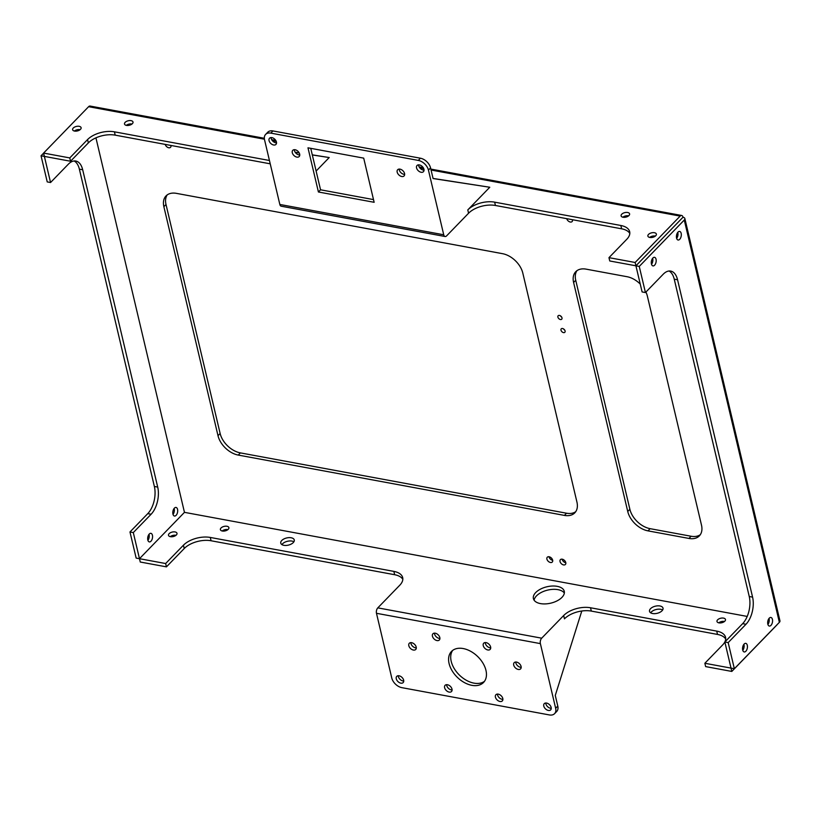 <?xml version="1.0" encoding="UTF-8"?>
<svg xmlns="http://www.w3.org/2000/svg" width="821" height="821" viewBox="0 0 821 821"><rect width="100%" height="100%" fill="white"/><g stroke="black" fill="none" stroke-linecap="round" stroke-linejoin="round"><path stroke-width="1.23" d="M725.692 639.056A19.827 10.519 -13.3 0 0 717.513 634.428L591.315 611.091A19.827 10.519 166.7 0 0 564.458 618.849L563.678 615.524L541.696 638.184A3.961 2.145 100.5 0 0 540.372 643.613L376.48 613.297A3.961 2.145 100.5 0 1 377.804 607.868L399.786 585.209A19.827 10.519 -13.3 0 0 402.69 577.615A19.827 10.519 -13.3 0 0 393.864 571.395L210.299 537.447A19.827 10.519 -13.3 0 0 183.442 545.195L165.647 563.534L139.478 558.701L184.458 512.345L747.213 616.427M376.48 613.297L391.761 677.961A9.914 6.465 -135.9 0 0 401.89 687.659L549.393 714.937A9.914 6.465 44.1 0 0 554.575 713.665A9.914 6.465 44.1 0 0 555.653 708.277L540.372 643.613M555.653 708.277L557.787 706.081L555.273 695.449L581.791 611.009M769.236 620.502L768.066 620.286M704.859 663.265L734.354 668.725L728.176 642.607L724.851 641.991L731.809 671.434L705.639 666.59L704.859 663.265L722.654 644.926A19.827 10.519 -13.3 0 0 725.559 637.332A19.827 10.519 -13.3 0 0 716.733 631.113L590.535 607.766A19.827 10.519 166.7 0 0 563.678 615.524M662.003 610.803A6.937 3.684 166.7 0 1 654.768 613.656A6.937 3.684 166.7 0 1 649.514 611.347A6.937 3.684 166.7 0 1 655.425 606.165A6.937 3.684 166.7 0 1 663.019 608.145A6.937 3.684 166.7 0 1 662.003 610.803M724.84 621.158A4.362 2.309 166.7 0 1 720.294 622.944A4.362 2.309 166.7 0 1 716.99 621.497A4.362 2.309 166.7 0 1 720.705 618.234A4.362 2.309 166.7 0 1 725.477 619.486A4.362 2.309 166.7 0 1 724.84 621.158M561.944 597.39A15.866 8.415 166.7 0 1 545.411 603.907A15.866 8.415 166.7 0 1 533.393 598.612A15.866 8.415 166.7 0 1 546.899 586.779A15.866 8.415 166.7 0 1 564.263 591.315A15.866 8.415 166.7 0 1 561.944 597.39M228.248 529.309A4.362 2.309 166.7 0 1 223.702 531.105A4.362 2.309 166.7 0 1 220.397 529.648A4.362 2.309 166.7 0 1 224.112 526.394A4.362 2.309 166.7 0 1 228.885 527.636A4.362 2.309 166.7 0 1 228.248 529.309M293.251 542.609A6.937 3.684 166.7 0 1 286.016 545.452A6.937 3.684 166.7 0 1 280.761 543.143A6.937 3.684 166.7 0 1 286.662 537.96A6.937 3.684 166.7 0 1 294.267 539.951A6.937 3.684 166.7 0 1 293.251 542.609M176.351 534.984A4.362 2.309 166.7 0 1 171.805 536.77A4.362 2.309 166.7 0 1 168.5 535.313A4.362 2.309 166.7 0 1 172.215 532.059A4.362 2.309 166.7 0 1 176.987 533.311A4.362 2.309 166.7 0 1 176.351 534.984M502.801 698.497A4.464 2.904 -135.9 0 0 499.743 694.689A4.464 2.904 -135.9 0 0 495.915 694.71A4.464 2.904 -135.9 0 0 497.085 699.903A4.464 2.904 -135.9 0 0 502.319 700.918A4.464 2.904 -135.9 0 0 502.801 698.497M485.96 670.357A22.311 14.542 -135.9 0 0 470.659 651.299A22.311 14.542 -135.9 0 0 451.519 651.412A22.311 14.542 -135.9 0 0 457.4 677.387A22.311 14.542 -135.9 0 0 483.528 682.477A22.311 14.542 -135.9 0 0 485.96 670.357M416.196 647.051A4.464 2.904 -135.9 0 0 413.137 643.243A4.464 2.904 -135.9 0 0 409.31 643.264A4.464 2.904 -135.9 0 0 410.479 648.457A4.464 2.904 -135.9 0 0 415.713 649.473A4.464 2.904 -135.9 0 0 416.196 647.051M451.991 689.096A4.464 2.904 -135.9 0 0 448.933 685.289A4.464 2.904 -135.9 0 0 445.105 685.309A4.464 2.904 -135.9 0 0 446.285 690.502A4.464 2.904 -135.9 0 0 451.509 691.528A4.464 2.904 -135.9 0 0 451.991 689.096M521.089 666.447A4.464 2.904 -135.9 0 0 518.03 662.639A4.464 2.904 -135.9 0 0 514.192 662.66A4.464 2.904 -135.9 0 0 515.372 667.853A4.464 2.904 -135.9 0 0 520.596 668.879A4.464 2.904 -135.9 0 0 521.089 666.447M551.148 707.435A4.464 2.904 -135.9 0 0 548.089 703.628A4.464 2.904 -135.9 0 0 544.261 703.648A4.464 2.904 -135.9 0 0 545.442 708.841A4.464 2.904 -135.9 0 0 550.665 709.867A4.464 2.904 -135.9 0 0 551.148 707.435M439.82 637.578A4.464 2.904 -135.9 0 0 436.751 633.761A4.464 2.904 -135.9 0 0 432.924 633.781A4.464 2.904 -135.9 0 0 434.104 638.984A4.464 2.904 -135.9 0 0 439.327 640A4.464 2.904 -135.9 0 0 439.82 637.578M490.619 646.969A4.464 2.904 -135.9 0 0 487.561 643.161A4.464 2.904 -135.9 0 0 483.733 643.182A4.464 2.904 -135.9 0 0 484.913 648.374A4.464 2.904 -135.9 0 0 490.137 649.401A4.464 2.904 -135.9 0 0 490.619 646.969M403.645 680.157A4.464 2.904 -135.9 0 0 400.586 676.35A4.464 2.904 -135.9 0 0 396.759 676.371A4.464 2.904 -135.9 0 0 397.939 681.563A4.464 2.904 -135.9 0 0 403.162 682.579A4.464 2.904 -135.9 0 0 403.645 680.157M731.809 671.434L776.82 625.048A3.961 2.145 -79.5 0 0 777.23 624.535M402.824 579.339A19.827 10.519 -13.3 0 0 394.644 574.721L211.089 540.762A19.827 10.519 -13.3 0 0 184.232 548.52L166.437 566.859L140.268 562.026L133.3 532.583L129.975 531.967L147.77 513.628A19.827 10.745 100.5 0 0 154.369 486.473L79.36 169.136A19.827 10.745 100.5 0 0 74.116 160.978M650.684 612.825A6.937 3.684 166.7 0 1 656.205 609.49A6.937 3.684 166.7 0 1 662.65 609.993M718.765 622.831A4.362 2.309 166.7 0 1 724.491 621.476M534.112 600.202A15.866 8.415 166.7 0 1 547.679 590.104A15.866 8.415 166.7 0 1 564.335 593.049M222.173 530.982A4.362 2.309 166.7 0 1 227.899 529.627M281.921 544.621A6.937 3.684 166.7 0 1 287.453 541.285A6.937 3.684 166.7 0 1 293.887 541.788M170.275 536.657A4.362 2.309 166.7 0 1 176.002 535.302M557.787 706.081A9.914 6.465 44.1 0 1 556.71 711.468L554.575 713.665M497.454 694.073A4.464 2.904 -135.9 0 0 502.904 699.369M452.669 650.396A22.311 14.542 -135.9 0 0 459.524 675.19A22.311 14.542 -135.9 0 0 484.503 681.297M410.849 642.627A4.464 2.904 -135.9 0 0 416.298 647.913M446.645 684.683A4.464 2.904 -135.9 0 0 452.094 689.968M515.742 662.024A4.464 2.904 -135.9 0 0 521.191 667.319M545.801 703.022A4.464 2.904 -135.9 0 0 551.25 708.307M398.298 675.734A4.464 2.904 -135.9 0 0 403.747 681.03M485.273 642.545A4.464 2.904 -135.9 0 0 490.722 647.841M434.463 633.155A4.464 2.904 -135.9 0 0 439.912 638.44M166.437 566.859L165.647 563.534M95.934 137.846L184.458 512.345M566.747 218.663A3.469 2.258 -135.9 0 0 569.138 221.598A3.469 2.258 -135.9 0 0 572.104 221.578A3.469 2.258 -135.9 0 0 572.483 219.72M645.922 292.04A19.827 12.931 -135.9 0 1 647.359 296.104L701.493 525.122A19.827 12.931 -135.9 0 1 699.328 535.897A19.827 12.931 -135.9 0 1 688.973 538.443L647.995 530.869A19.827 12.931 -135.9 0 1 627.737 511.473L573.602 282.465L575.737 280.279L629.871 509.287A19.827 12.931 -135.9 0 0 650.119 528.673L691.097 536.246A19.827 12.931 -135.9 0 0 700.292 534.697M640.236 284.066A19.827 12.931 -135.9 0 0 627.1 276.718L586.122 269.144A19.827 12.931 -135.9 0 0 575.767 271.689A19.827 12.931 -135.9 0 0 573.602 282.465M561.985 317.86A2.484 1.611 -135.9 0 0 560.291 315.746A2.484 1.611 -135.9 0 0 558.157 315.757A2.484 1.611 -135.9 0 0 558.814 318.64A2.484 1.611 -135.9 0 0 561.718 319.205A2.484 1.611 -135.9 0 0 561.985 317.86M565.084 330.945A2.484 1.611 -135.9 0 0 563.38 328.831A2.484 1.611 -135.9 0 0 561.256 328.841A2.484 1.611 -135.9 0 0 561.913 331.725A2.484 1.611 -135.9 0 0 564.817 332.3A2.484 1.611 -135.9 0 0 565.084 330.945M165.216 144.393A3.469 2.258 -135.9 0 0 167.607 147.339A3.469 2.258 -135.9 0 0 170.563 147.308A3.469 2.258 -135.9 0 0 170.953 145.461M163.872 206.687A19.827 12.931 -135.9 0 1 166.037 195.911A19.827 12.931 -135.9 0 1 176.392 193.356L502.544 253.679A19.827 12.931 -135.9 0 1 522.803 273.075L576.937 502.083A19.827 12.931 -135.9 0 1 574.772 512.858A19.827 12.931 -135.9 0 1 564.407 515.403L238.264 455.08A19.827 12.931 -135.9 0 1 218.006 435.694L163.872 206.687L166.006 204.491L220.141 433.498A19.827 12.931 -135.9 0 0 240.389 452.894L566.541 513.217A19.827 12.931 -135.9 0 0 575.737 511.668M565.772 562.58A3.469 2.258 -135.9 0 0 563.391 559.624A3.469 2.258 -135.9 0 0 560.415 559.635A3.469 2.258 -135.9 0 0 561.328 563.678A3.469 2.258 -135.9 0 0 565.392 564.468A3.469 2.258 -135.9 0 0 565.772 562.58M552.656 560.158A3.469 2.258 -135.9 0 0 550.275 557.192A3.469 2.258 -135.9 0 0 547.299 557.213A3.469 2.258 -135.9 0 0 548.212 561.256A3.469 2.258 -135.9 0 0 552.276 562.046A3.469 2.258 -135.9 0 0 552.656 560.158M728.176 642.607L745.981 624.268L742.646 623.652L724.851 641.991M745.981 624.268A19.827 10.745 100.5 0 0 752.58 597.124L677.561 279.776A19.827 10.745 100.5 0 0 670.695 271.074A19.827 10.745 100.5 0 0 663.224 274.214L645.429 292.553L642.104 291.937L635.136 262.484L608.966 257.65L609.757 260.975L635.926 265.809L683.021 217.216A3.961 2.145 100.5 0 0 681.646 215.471A3.961 2.145 100.5 0 0 680.157 216.097L431.066 170.029M677.561 279.776L674.236 279.161A19.827 10.745 100.5 0 0 668.992 271.002M674.236 279.161L749.245 596.498A19.827 10.745 100.5 0 1 742.646 623.652M767.902 624.442A4.362 2.36 100.5 0 0 769.01 618.459M676.648 238.398A4.362 2.36 100.5 0 0 677.756 232.415M651.525 264.29A4.362 2.36 100.5 0 0 652.623 258.307M742.779 650.335A4.362 2.36 100.5 0 0 743.888 644.352M133.3 532.583L151.105 514.244A19.827 10.745 100.5 0 0 157.704 487.089L82.685 169.752A19.827 10.745 100.5 0 0 75.819 161.039A19.827 10.745 100.5 0 0 68.348 164.179L50.553 182.519L44.385 156.401L70.555 161.244L88.35 142.905A19.827 10.519 166.7 0 1 115.207 135.147L270.232 163.82M445.095 236.51A3.961 2.145 -79.5 0 1 443.73 234.775L428.439 170.101A9.914 6.465 -135.9 0 0 418.31 160.413L270.807 133.125A9.914 6.465 44.1 0 0 265.624 134.408A9.914 6.465 44.1 0 0 264.547 139.796L279.838 204.46A3.961 2.145 -79.5 0 0 281.203 206.204L445.095 236.51A3.961 2.145 -79.5 0 0 446.593 235.884L468.575 213.234A19.827 10.519 166.7 0 1 495.432 205.476L621.63 228.813A19.827 10.519 166.7 0 1 629.81 233.441M74.393 131.032A4.362 2.309 166.7 0 1 80.119 129.677M126.29 125.367A4.362 2.309 166.7 0 1 132.017 124.012M622.882 217.206A4.362 2.309 166.7 0 1 628.609 215.851M649.647 237.433A4.362 2.309 166.7 0 1 655.384 236.079M174.391 508.137A4.362 2.36 100.5 0 0 172.79 512.766A4.362 2.36 100.5 0 0 174.452 516.029A4.362 2.36 100.5 0 0 177.572 512.16A4.362 2.36 100.5 0 0 176.033 507.45A4.362 2.36 100.5 0 0 174.391 508.137M149.268 534.03A4.362 2.36 100.5 0 0 147.667 538.658A4.362 2.36 100.5 0 0 149.33 541.911A4.362 2.36 100.5 0 0 152.439 538.053A4.362 2.36 100.5 0 0 150.91 533.332A4.362 2.36 100.5 0 0 149.268 534.03M571.549 219.546A3.469 2.258 -135.9 0 0 572.514 219.843M576.927 270.694A19.827 12.931 -135.9 0 0 575.737 280.279M560.425 315.818A2.484 1.611 -135.9 0 0 561.585 316.947M563.514 328.913A2.484 1.611 -135.9 0 0 564.684 330.042M170.009 145.286A3.469 2.258 -135.9 0 0 170.973 145.584M167.197 194.905A19.827 12.931 -135.9 0 0 166.006 204.491M562.128 559.173A3.469 2.258 -135.9 0 0 565.802 562.744M549.013 556.751A3.469 2.258 -135.9 0 0 552.687 560.312M734.354 668.725L779.365 622.339A3.961 2.104 166.7 0 0 779.95 620.82L684.847 218.519A3.961 2.104 166.7 0 0 683.082 217.278L683.031 217.267M635.926 265.809L639.251 266.425L684.273 220.038A3.961 2.104 166.7 0 0 684.847 218.519M645.429 292.553L639.251 266.425M769.267 618.162A4.362 2.36 100.5 0 0 767.666 622.79A4.362 2.36 100.5 0 0 769.328 626.054A4.362 2.36 100.5 0 0 772.448 622.195A4.362 2.36 100.5 0 0 770.909 617.474A4.362 2.36 100.5 0 0 769.267 618.162M678.013 232.117A4.362 2.36 100.5 0 0 676.412 236.746A4.362 2.36 100.5 0 0 678.074 240.009A4.362 2.36 100.5 0 0 681.184 236.15A4.362 2.36 100.5 0 0 679.655 231.43A4.362 2.36 100.5 0 0 678.013 232.117M652.89 258.01A4.362 2.36 100.5 0 0 651.289 262.638A4.362 2.36 100.5 0 0 652.941 265.901A4.362 2.36 100.5 0 0 656.061 262.043A4.362 2.36 100.5 0 0 654.532 257.322A4.362 2.36 100.5 0 0 652.89 258.01M744.144 644.054A4.362 2.36 100.5 0 0 742.543 648.682A4.362 2.36 100.5 0 0 744.206 651.946A4.362 2.36 100.5 0 0 747.315 648.077A4.362 2.36 100.5 0 0 745.786 643.366A4.362 2.36 100.5 0 0 744.144 644.054M70.555 161.244L69.764 157.919L43.595 153.075L88.606 106.689A3.961 2.145 100.5 0 1 90.105 106.063L264.331 138.287M88.35 142.905L87.56 139.58L69.764 157.919M87.56 139.58A19.827 10.519 166.7 0 1 114.417 131.822L269.442 160.495M50.553 182.519L47.228 181.903L41.05 155.785L44.385 156.401L43.595 153.075M433.057 178.434L489.778 187.25L467.796 209.909A19.827 10.519 166.7 0 1 494.653 202.151L620.84 225.488A19.827 10.519 166.7 0 1 629.676 231.717A19.827 10.519 166.7 0 1 626.762 239.311L608.966 257.65M80.468 129.359A4.362 2.309 166.7 0 1 75.922 131.155A4.362 2.309 166.7 0 1 72.617 129.697A4.362 2.309 166.7 0 1 76.332 126.444A4.362 2.309 166.7 0 1 81.105 127.686A4.362 2.309 166.7 0 1 80.468 129.359M132.366 123.694A4.362 2.309 166.7 0 1 127.819 125.48A4.362 2.309 166.7 0 1 124.515 124.022A4.362 2.309 166.7 0 1 128.22 120.769A4.362 2.309 166.7 0 1 133.002 122.021A4.362 2.309 166.7 0 1 132.366 123.694M628.958 215.533A4.362 2.309 166.7 0 1 624.412 217.329A4.362 2.309 166.7 0 1 621.107 215.872A4.362 2.309 166.7 0 1 624.822 212.618A4.362 2.309 166.7 0 1 629.594 213.871A4.362 2.309 166.7 0 1 628.958 215.533M655.733 235.76A4.362 2.309 166.7 0 1 651.176 237.546A4.362 2.309 166.7 0 1 647.882 236.099A4.362 2.309 166.7 0 1 651.587 232.836A4.362 2.309 166.7 0 1 656.369 234.088A4.362 2.309 166.7 0 1 655.733 235.76M129.975 531.967L136.153 558.085L139.478 558.701M173.026 514.418A4.362 2.36 100.5 0 0 174.134 508.435M147.903 540.31A4.362 2.36 100.5 0 0 149.012 534.327M635.136 262.484L680.157 216.097M312.288 154.851L329.211 157.55L316.116 171.055M295.17 152.224L299.162 152.839M265.624 134.408L267.759 132.212A9.914 6.465 44.1 0 1 272.931 130.939L420.434 158.217A9.914 6.465 -135.9 0 1 430.563 167.915L433.078 178.547L489.778 187.25M41.05 155.785L43.616 153.147M295.242 152.337L299.224 152.952M312.308 154.964L329.211 157.55M399.211 169.085A4.464 2.904 -135.9 0 0 404.661 174.38M418.587 164.847A4.464 2.904 -135.9 0 0 424.036 170.142M271.084 137.569A4.464 2.904 -135.9 0 0 276.533 142.854M294.318 149.689A4.464 2.904 -135.9 0 0 299.768 154.974M373.504 199.595L320.549 189.795L310.749 148.334M423.934 169.27A4.464 2.904 -135.9 0 0 420.875 165.462A4.464 2.904 -135.9 0 0 417.047 165.483A4.464 2.904 -135.9 0 0 418.217 170.676A4.464 2.904 -135.9 0 0 423.451 171.692A4.464 2.904 -135.9 0 0 423.934 169.27M404.558 173.508A4.464 2.904 -135.9 0 0 401.5 169.701A4.464 2.904 -135.9 0 0 397.672 169.721A4.464 2.904 -135.9 0 0 398.842 174.914A4.464 2.904 -135.9 0 0 404.076 175.93A4.464 2.904 -135.9 0 0 404.558 173.508M299.665 154.112A4.464 2.904 -135.9 0 0 296.607 150.294A4.464 2.904 -135.9 0 0 292.779 150.325A4.464 2.904 -135.9 0 0 293.959 155.518A4.464 2.904 -135.9 0 0 299.183 156.534A4.464 2.904 -135.9 0 0 299.665 154.112M307.978 147.821L318.415 191.991L374.14 202.294L363.703 158.135L307.978 147.821M276.431 141.992A4.464 2.904 -135.9 0 0 273.372 138.174A4.464 2.904 -135.9 0 0 269.545 138.205A4.464 2.904 -135.9 0 0 270.714 143.398A4.464 2.904 -135.9 0 0 275.948 144.414A4.464 2.904 -135.9 0 0 276.431 141.992M318.415 191.991L320.549 189.795M541.696 638.184L377.804 607.868M591.315 611.091L590.535 607.766M184.232 548.52L183.442 545.195M211.089 540.762L210.299 537.447M394.644 574.721L393.864 571.395M717.513 634.428L716.733 631.113M627.737 511.473L629.871 509.287M647.995 530.869L650.119 528.673M688.973 538.443L691.097 536.246M218.006 435.694L220.141 433.498M238.264 455.08L240.389 452.894M564.407 515.403L566.541 513.217M752.58 597.124L749.245 596.498M115.207 135.147L114.417 131.822M468.575 213.234L467.796 209.909M495.432 205.476L494.653 202.151M621.63 228.813L620.84 225.488M151.105 514.244L147.77 513.628M157.704 487.089L154.369 486.473M82.685 169.752L79.36 169.136M779.365 622.339L684.273 220.038M423.749 168.674L419.859 167.956M276.246 141.397L272.356 140.678M264.434 139.211L88.606 106.689M279.838 204.46L443.73 234.775M430.563 167.915L428.439 170.101M270.807 133.125L272.931 130.939M420.434 158.217L418.31 160.413M681.646 215.471L430.84 169.085M423.236 167.679L419.151 166.92M275.733 140.401L271.648 139.642"/></g></svg>
